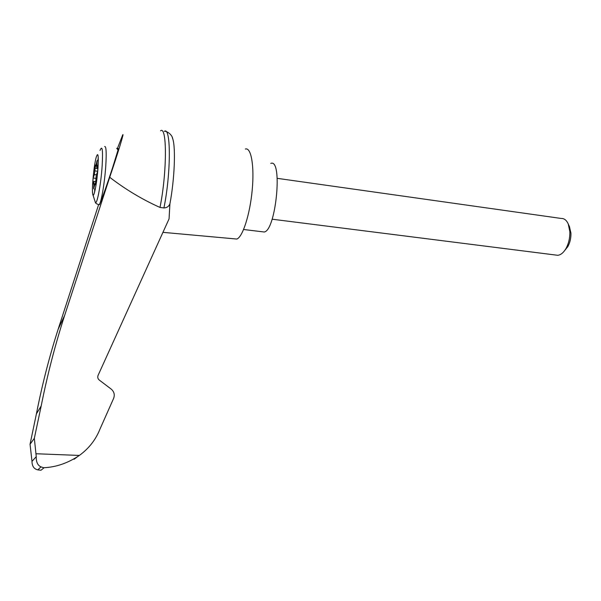 <?xml version="1.0" encoding="UTF-8"?>
<svg xmlns="http://www.w3.org/2000/svg" width="601" height="601" viewBox="0 0 601 601"><rect width="100%" height="100%" fill="white"/><g stroke="black" fill="none" stroke-linecap="round" stroke-linejoin="round"><path stroke-width="0.9" d="M98.587 204.738L58.132 329.31C49.44 356.31 42.198 384.497 36.406 413.871L30.05 444.252L31.996 461.388L36.263 456.632L34.325 438.347L41.184 405.968C47.441 374.596 55.277 344.381 64.675 315.322L109.713 177.28C118.142 152.421 124.7 130.868 122.612 135.12L117.473 148.357M109.713 177.28C125.429 189.39 142.189 199.449 159.994 207.443C167.093 172.6 167.131 125.181 160.542 130.815M159.994 207.443L163.923 207.938C166.845 207.826 168.843 206.451 169.918 203.799L169.069 218.839L98.083 375.377C97.392 377.21 97.798 378.773 99.293 380.072L111.17 389.072C114.145 391.649 114.956 394.774 113.597 398.455L99.939 429.174C95.732 439.752 88.873 448.504 79.37 455.438C68.108 463.01 56.366 467.105 44.158 467.706L40.996 470.23L37.788 469.869C33.979 468.998 32.048 466.173 31.996 461.388M77.334 456.835L74.126 459.239L73.615 459.104L74.126 459.239M30.05 444.252L34.325 438.347M36.406 413.871L41.184 405.968M117.398 148.342L118.217 148.575L118.029 150.04L113.011 166.372C107.609 183.042 100.397 203.408 99.466 204.701L99.293 204.678M98.001 167.687C96.986 183.598 93.395 200.704 92.652 193.687C91.75 188.346 93.876 165.959 96.077 157.755C98.023 151.452 98.662 154.757 98.001 167.687M94.597 184.199L93.891 184.109L93.929 181.374L92.659 184.762L93.132 178.001L94.402 174.568L95.499 164.997M95.499 183.816L94.958 183.741L95.228 184.823L95.739 181.592L96.295 175.094L97.632 171.525L98.113 164.546L96.769 168.175L97.009 160.707L95.844 166.139L95.454 164.99M94.958 183.741L93.688 188.849L93.891 184.109M96.393 174.831L94.402 174.568M95.912 178.369L93.132 178.001M95.739 181.615L93.929 181.374M97.85 168.318L96.769 168.175M277.249 178.339L561.259 218.464C564.226 218.358 566.548 220.199 568.245 223.978L569.831 231.498C570.033 237.823 568.719 243.555 565.887 248.694C563.445 252.766 560.733 254.967 557.751 255.297L555.489 255.012M569.417 226.554L570.92 233.068C571.085 238.071 570.041 242.609 567.795 246.68L564.835 250.339M262.179 231.753L264.222 232.001C276.054 230.574 282.958 158.033 270.758 163.419M163.923 207.938C171.075 173.223 171.037 125.925 164.343 131.371C165.47 130.605 171.954 133.7 172.75 138.831L172.284 137.524M36.263 456.632C36.083 461.974 37.66 465.384 41.003 466.879L43.768 467.766M169.918 203.799C174.523 179.601 175.838 147.838 172.75 138.831M234.322 238.822L236.817 239.048C242.594 237.162 249.888 214.775 252.172 190.419C254.524 166.041 251.173 147.125 245.388 149.01M35.887 453.74L79.37 455.438M58.132 329.31L64.675 315.322M116.699 148.282L118.029 150.04M104.642 146.546C106.182 145.968 106.572 152.248 105.806 165.38C104.717 182.689 101.118 203.499 99.112 204.656L98.459 204.61M100.014 150.453C102.283 144.743 103.004 149.799 102.17 165.628C100.923 185.401 96.506 207.54 95.131 201.688L92.937 194.852M94.627 192.065L94.74 188.984M97.738 160.813L98.271 157.823M97.655 171.27L94.808 170.887M97.835 168.588L94.95 168.19M94.064 187.166L93.636 187.114M96.889 164.486L96.295 164.404M99.466 204.701L99.112 204.656C96.663 204.092 95.386 203.221 95.266 202.041M94.905 183.59L95.521 183.666M95.844 166.139L96.746 166.259M557.751 255.297L272.103 219.2M569.658 227.095L568.245 223.978M567.795 246.68L565.887 248.694M243.608 229.499L264.222 232.001M44.166 467.706L43.234 467.676M41.003 466.879L37.788 469.869M236.817 239.048L162.946 232.347"/></g></svg>
